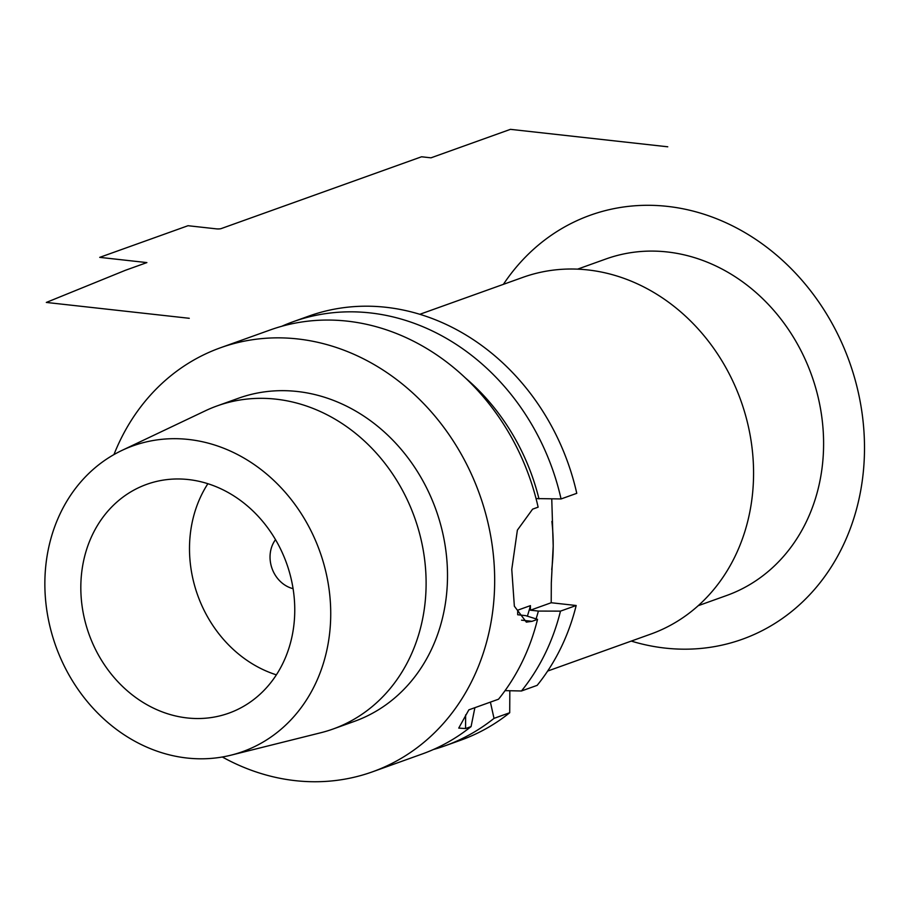 <?xml version="1.0" encoding="UTF-8"?>
<svg xmlns="http://www.w3.org/2000/svg" width="910" height="910" viewBox="0 0 910 910"><rect width="100%" height="100%" fill="white"/><g stroke="black" fill="none" stroke-linecap="round" stroke-linejoin="round"><path stroke-width="1.36" d="M551.756 498.93L553.2 546.034L551.312 582.912L551.21 602.738L530.416 610.189L530.439 605.616A196.628 169.772 70.3 0 1 527.356 616.172M281.747 326.28A225.236 194.467 70.3 0 1 293.065 321.753L308.763 316.123A225.236 194.467 70.3 0 1 576.769 493.322L561.06 498.953L536.035 498.566M521.464 690.986A225.236 194.467 70.3 0 0 560.48 611.133L576.178 605.503A225.236 194.467 70.3 0 1 537.162 685.355L521.464 690.986L505.05 690.633M576.178 605.503L551.21 602.738M509.827 690.747L509.714 712.735A225.236 194.467 70.3 0 1 460.756 740.183L445.058 745.802A225.236 194.467 70.3 0 1 433.444 749.499M474.884 707.684L471.073 726.589L465.567 728.557L458.731 728.102L468.855 709.845L498.521 699.21A225.236 194.467 -109.7 0 0 537.537 619.346L525.661 615.638L517.676 614.75L517.699 610.189L530.439 605.616M419.794 314.303L522.897 277.357A189.485 163.595 70.3 0 1 587.803 269.929A189.485 163.595 -109.7 0 1 750.454 437.005A189.485 163.595 -109.7 0 1 650.764 634.099L547.661 671.057M577.588 269.144L605.98 258.963A178.758 154.336 70.3 0 1 667.212 251.956A178.758 154.336 -109.7 0 1 820.661 409.58A178.758 154.336 -109.7 0 1 726.612 595.515L698.22 605.696M293.077 588.668A30.03 25.924 70.3 0 1 272.056 568.545A30.03 25.924 70.3 0 1 275.514 539.653M276.378 674.845A121.553 104.946 70.3 0 1 207.878 483.71M187.164 717.944A121.553 104.946 70.3 0 1 82.821 610.758A121.553 104.946 70.3 0 1 146.783 484.325A121.553 104.946 70.3 0 1 188.415 479.559A121.553 104.946 70.3 0 1 292.758 586.734A121.553 104.946 70.3 0 1 228.808 713.178A121.553 104.946 70.3 0 1 187.164 717.944M121.86 450.461A162.435 140.242 70.3 0 0 48.844 621.621A162.435 140.242 70.3 0 0 186.96 758.019A162.435 140.242 -109.7 0 0 231.072 755.152A162.435 140.242 -109.7 0 0 329.113 589.555A162.435 140.242 -109.7 0 0 188.632 439.473A162.435 140.242 70.3 0 0 121.86 450.461L205.398 410.774A171.649 148.194 70.3 0 1 217.16 405.894A171.649 148.194 70.3 0 1 275.957 399.16A171.649 148.194 -109.7 0 1 423.286 550.505A171.649 148.194 -109.7 0 1 332.98 729.046L354.377 721.38A171.649 148.194 -109.7 0 0 444.683 542.838A171.649 148.194 -109.7 0 0 297.342 391.493A171.649 148.194 70.3 0 0 238.556 398.216L217.16 405.894M231.072 755.152L320.798 732.743A171.649 148.194 -109.7 0 0 332.98 729.046M113.943 454.59A225.236 194.467 70.3 0 1 220.47 347.768A225.236 194.467 70.3 0 1 297.627 338.941A225.236 194.467 -109.7 0 1 490.968 537.537A225.236 194.467 -109.7 0 1 372.463 771.828A225.236 194.467 -109.7 0 1 295.306 780.655A225.236 194.467 70.3 0 1 222.324 756.995M220.47 347.768L270.133 329.977A225.236 194.467 70.3 0 1 347.279 321.139A225.236 194.467 -109.7 0 1 538.128 507.166L532.612 509.145L517.38 530.132L511.773 569.398L514.355 606.185L526.344 622.121L532.032 621.325L537.537 619.346M372.463 771.828L422.115 754.026A225.236 194.467 -109.7 0 0 471.073 726.589M538.982 498.896A206.627 178.394 -109.7 0 0 465.26 377.832M536.092 618.902A206.627 178.394 -109.7 0 0 538.39 611.076L530.416 610.189M293.065 321.753A225.236 194.467 70.3 0 1 561.06 498.953M509.714 712.735L494.016 718.365A225.236 194.467 70.3 0 1 445.058 745.802M560.48 611.133L538.39 611.076M490.399 702.122L494.016 718.365M189.257 318.295L46.319 302.438L125.489 270.259L146.885 262.592L99.725 257.359L188.029 225.714L216.341 228.854A3.572 0.705 -179.7 0 0 221.187 228.592L421.546 156.782L430.987 157.828L510.453 129.345L667.758 146.794L510.453 129.345M503.401 284.341A225.236 194.467 70.3 0 1 725.998 222.757A225.236 194.467 70.3 0 1 864.5 449.221A225.236 194.467 70.3 0 1 631.256 641.084M551.881 521.43A189.485 163.595 70.3 0 1 553.2 546.034A189.485 163.595 70.3 0 1 551.722 569.603M465.567 728.557L465.636 714.885M521.544 620.165L532.032 621.325"/></g></svg>
